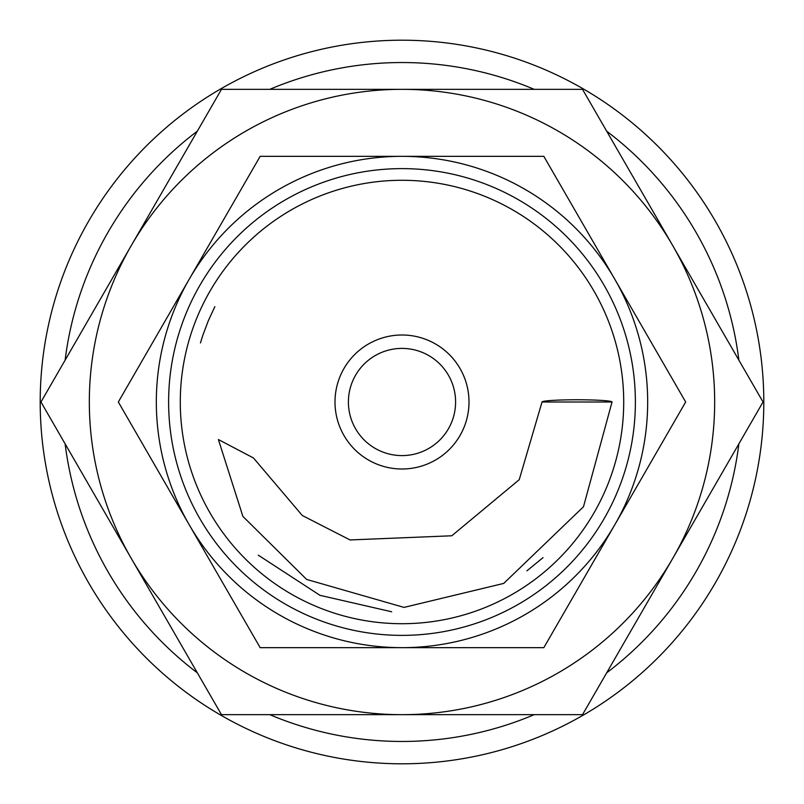 <?xml version="1.0" encoding="UTF-8"?>
<svg xmlns="http://www.w3.org/2000/svg" width="804" height="804" viewBox="0 0 804 804"><rect width="100%" height="100%" fill="white"/><g stroke="black" fill="none" stroke-linecap="round" stroke-linejoin="round"><path stroke-width="1.21" d="M612.045 402L583.483 506.761L503.716 583.423L404.02 607.402L306.666 579.443L242.898 516.419L218.407 439.547L253.471 457.968L302.304 515.505L350.041 539.946L451.788 535.786L519.233 479.686L542.027 402A35.004 2.231 180 0 1 577.041 399.769A35.004 2.231 180 0 1 612.045 402L542.027 402M202.779 335.489L208.276 320.826L214.849 306.676M738.876 360.152A339.469 339.469 0 0 0 606.678 131.173M534.198 89.334A339.469 339.469 0 0 0 269.802 89.334M197.322 131.173A339.469 339.469 0 0 0 65.124 360.152M763.8 402A361.8 361.8 0 0 0 402 40.2A361.8 361.8 0 0 0 40.2 402A361.8 361.8 0 0 0 402 763.8A361.8 361.8 0 0 0 763.8 402M763.036 402L582.518 89.334L402 89.334A312.666 312.666 0 0 0 131.223 558.338A312.666 312.666 0 0 0 402 714.666L582.518 714.666L672.777 558.338A312.666 312.666 0 0 0 402 89.334L221.482 89.334L40.964 402L221.482 714.666L402 714.666A312.666 312.666 0 0 0 672.777 558.338L763.036 402M685.671 402L543.836 156.338L402 156.338A245.662 245.662 0 0 0 189.242 524.831A245.662 245.662 0 0 0 402 647.662L543.836 647.662L614.759 524.831A245.662 245.662 0 0 0 402 156.338L260.164 156.338L118.329 402L260.164 647.662L402 647.662A245.662 245.662 0 0 0 614.759 524.831L685.671 402M469.003 402A67.003 67.003 0 0 0 402 334.997A67.003 67.003 0 0 0 334.997 402A67.003 67.003 0 0 0 402 469.003A67.003 67.003 0 0 0 469.003 402M623.713 402A221.713 221.713 0 0 0 402 180.287A221.713 221.713 0 0 0 180.287 402A221.713 221.713 0 0 0 402 623.713A221.713 221.713 0 0 0 623.713 402M635.381 402A233.381 233.381 0 0 0 402 168.619A233.381 233.381 0 0 0 168.619 402A233.381 233.381 0 0 0 402 635.381A233.381 233.381 0 0 0 635.381 402M348.403 402A53.597 53.597 0 0 1 402 348.403A53.597 53.597 0 0 1 455.597 402A53.597 53.597 0 0 1 402 455.597A53.597 53.597 0 0 1 348.403 402M200.467 342.906L202.558 336.152M65.124 443.848A339.469 339.469 0 0 0 197.322 672.827M269.802 714.666A339.469 339.469 0 0 0 534.198 714.666M606.678 672.827A339.469 339.469 0 0 0 738.876 443.848M543.032 557.634L526.911 570.85M391.679 611.774L319.972 595.322L258.295 555.172"/></g></svg>
